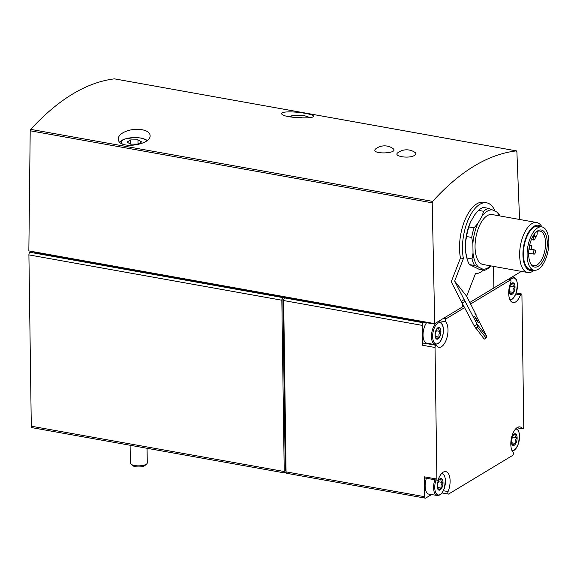<?xml version="1.0" encoding="UTF-8"?>
<svg xmlns="http://www.w3.org/2000/svg" width="577" height="577" viewBox="0 0 577 577"><rect width="100%" height="100%" fill="white"/><g stroke="black" fill="none" stroke-linecap="round" stroke-linejoin="round"><path stroke-width="0.87" d="M286.113 472.404L285.298 472.895A2.113 0.995 -79.8 0 1 284.901 472.989A2.113 0.995 -79.8 0 1 284.223 471.532L281.836 300.22A2.113 0.995 -79.8 0 1 282.853 297.602L29.925 252.272L31.418 251.37M414.603 155.307C416.125 154.347 416.269 153.403 415.029 152.472A14.641 14.641 0 0 0 398 152.616C392.367 156.324 409.345 159.05 414.603 155.307M376.276 148.44L375.944 148.664C368.631 154.759 399.998 153.9 392.973 148.52A14.641 14.641 0 0 0 375.937 148.664M519.552 219.462L516.891 151.744L516.386 150.885C488.07 154.261 460.15 171.095 432.642 201.395L432.209 202.823L30.206 130.777L30.682 129.363C58.623 99.136 86.536 82.302 114.419 78.847L114.578 78.876M305.529 113.409C310.657 114.34 313.318 115.249 313.513 116.143C314.768 119.389 280.869 117.795 281.756 113.59C281.23 111.217 295.366 111.476 305.529 113.409M142.072 129.724C147.2 130.741 149.869 132.652 150.092 135.465C151.383 145.18 117.643 149.998 118.422 138.906C117.773 132.854 131.938 127.625 142.072 129.724M439.385 327.628A5.921 2.784 -79.8 0 1 440.915 331.573C438.823 330.924 438.311 329.611 439.385 327.628L436.45 329.395A5.921 2.784 -79.8 0 1 439.385 327.628M436.407 329.496L436.45 329.395A5.921 2.784 -79.8 0 0 435.866 330.635A5.921 2.784 -79.8 0 0 435.051 335.114L436.587 339.06A5.921 2.784 -79.8 0 1 435.051 335.15A5.921 2.784 -79.8 0 1 435.051 335.114M439.515 337.293A5.921 2.784 -79.8 0 1 436.587 339.06L438.614 337.026L439.515 337.293C438.383 334.941 438.852 333.037 440.915 331.573A5.921 2.784 -79.8 0 1 439.515 337.293M513.494 282.925A5.921 2.784 -79.8 0 1 515.023 286.877C512.931 286.221 512.419 284.908 513.494 282.925L510.566 284.699A5.921 2.784 -79.8 0 1 513.494 282.925M510.515 284.793L510.566 284.699A5.921 2.784 -79.8 0 0 509.974 285.932A5.921 2.784 -79.8 0 0 509.166 290.411L510.695 294.357A5.921 2.784 -79.8 0 1 509.166 290.447A5.921 2.784 -79.8 0 1 509.166 290.411M513.631 292.589A5.921 2.784 -79.8 0 1 510.695 294.357L512.729 292.323L513.631 292.589C512.491 290.238 512.96 288.334 515.023 286.877A5.921 2.784 -79.8 0 1 513.631 292.589M441.492 478.621A5.921 2.784 -79.8 0 1 443.021 482.567C440.929 481.918 440.417 480.605 441.492 478.621L438.563 480.389A5.921 2.784 -79.8 0 1 441.492 478.621M438.513 480.49L438.563 480.389A5.921 2.784 -79.8 0 0 437.972 481.629A5.921 2.784 -79.8 0 0 437.164 486.108L438.693 490.053A5.921 2.784 -79.8 0 1 437.164 486.144A5.921 2.784 -79.8 0 1 437.164 486.108M441.629 488.286A5.921 2.784 -79.8 0 1 438.693 490.053L440.727 488.019L441.629 488.286C440.489 485.935 440.958 484.031 443.021 482.567A5.921 2.784 -79.8 0 1 441.629 488.286M515.6 433.918A5.921 2.784 -79.8 0 1 517.136 437.871C515.037 437.215 514.525 435.902 515.6 433.918L512.672 435.693A5.921 2.784 -79.8 0 1 515.6 433.918M512.621 435.786L512.672 435.693A5.921 2.784 -79.8 0 0 512.08 436.926A5.921 2.784 -79.8 0 0 511.272 441.405L512.809 445.35A5.921 2.784 -79.8 0 1 511.272 441.441A5.921 2.784 -79.8 0 1 511.272 441.405M515.737 443.583A5.921 2.784 -79.8 0 1 512.809 445.35L514.835 443.316L515.737 443.583C514.605 441.232 515.066 439.328 517.136 437.871A5.921 2.784 -79.8 0 1 515.737 443.583M439.566 320.718L445.696 321.815A1.695 0.793 -79.8 0 1 445.458 320.192A1.695 0.793 -79.8 0 1 446.223 318.706L464.824 307.491M470.616 304L510.133 280.162A1.695 0.793 -79.8 0 1 510.45 280.09A1.695 0.793 -79.8 0 1 510.739 282.586A13.538 6.361 -79.8 0 0 513.018 302.564A13.538 6.361 -79.8 0 0 520.454 294.89A1.695 0.793 -79.8 0 1 521.384 293.931A1.695 0.793 -79.8 0 1 521.925 295.092L523.765 426.67A1.695 0.793 -79.8 0 1 522.625 428.841A1.695 0.793 -79.8 0 1 522.322 428.624A13.538 6.361 -79.8 0 0 519.899 426.901A13.538 6.361 -79.8 0 0 511.763 436.789A13.538 6.361 -79.8 0 0 513.112 452.346A1.695 0.793 -79.8 0 1 513.35 453.969A1.695 0.793 -79.8 0 1 512.578 455.455L448.675 494.006A1.695 0.793 -79.8 0 1 448.351 494.078A1.695 0.793 -79.8 0 1 448.069 491.582A13.538 6.361 -79.8 0 0 445.79 471.604A13.538 6.361 -79.8 0 0 438.347 479.278A1.695 0.793 -79.8 0 1 437.416 480.237A1.695 0.793 -79.8 0 1 436.883 479.076L435.044 347.498A1.695 0.793 -79.8 0 1 436.176 345.327A1.695 0.793 -79.8 0 1 436.479 345.544A13.538 6.361 -79.8 0 0 438.902 347.267A13.538 6.361 -79.8 0 0 447.038 337.379A13.538 6.361 -79.8 0 0 445.696 321.815M535.658 232.524A17.555 8.251 -79.8 0 1 539.971 231.074A17.555 8.251 -79.8 0 1 544.991 249.812A17.555 8.251 -79.8 0 1 533.775 265.636A17.555 8.251 -79.8 0 1 530.234 262.78M475.542 328.14L477.395 327.036L486.094 338.043L484.24 339.146L474.316 326.034L461.247 301.331L464.139 299.6L454.654 281.064L466.663 296.268L475.412 273.736A35.962 16.899 -79.8 0 0 483.353 270.123M477.395 327.036L477.208 324.31L486.786 336.434L486.094 338.043M476.84 320.826L474.518 316.29L476.768 319.377L478.412 322.832L476.84 320.826M475.816 314.999L476.148 314.804L474.929 313.261L486.786 336.434M476.148 314.804L466.663 296.268M474.316 326.034L477.208 324.31L464.139 299.6M454.654 281.064L463.41 258.532L460.468 258.006L451.236 281.771L461.247 301.331M463.41 258.532A35.962 16.899 -79.8 0 1 467.897 220.472A35.962 16.899 -79.8 0 1 486.599 202.808A35.962 16.899 -79.8 0 1 495.116 211.211M460.468 258.006A35.962 16.899 -79.8 0 1 464.954 219.945A35.962 16.899 -79.8 0 1 483.663 202.282L486.599 202.808M464.038 305.954L462.451 306.914L462.393 302.781M493.551 266.379L493.854 287.973L469.829 302.463M490.558 265.846A30.04 14.115 -79.8 0 1 482.805 269.163L478.434 267.036A30.04 14.115 -79.8 0 1 473.025 253.101L472.888 243.638A30.04 14.115 -79.8 0 1 477.828 223.458L482.062 216.13A30.04 14.115 -79.8 0 1 492.412 209.891L496.783 212.026A30.04 14.115 -79.8 0 1 499.516 215.87M534.179 270.224A25.388 11.929 -79.8 0 1 527.724 272.51L483.129 264.518A25.388 11.929 -79.8 0 1 475.051 247.107A25.388 11.929 -79.8 0 1 492.087 214.543L536.682 222.534A25.388 11.929 -79.8 0 1 541.94 226.912M496.783 212.026L498.456 213.18A31.735 14.908 -79.8 0 1 499.79 215.921M472.888 243.638L471.705 237.443A31.735 14.908 -79.8 0 1 474.034 227.908L477.828 223.458M482.062 216.13L483.649 211.29A31.735 14.908 -79.8 0 1 488.539 208.34L492.412 209.891M478.434 267.036L474.561 265.485A31.735 14.908 -79.8 0 1 472 258.9L473.025 253.101M490.738 265.882L489.368 267.367A31.735 14.908 -79.8 0 1 484.471 270.317L482.805 269.163M483.649 211.29L478.506 210.367A31.735 14.908 -79.8 0 1 483.396 207.417L488.539 208.34M474.034 227.908L468.892 226.985A31.735 14.908 -79.8 0 0 466.555 236.52L465.538 242.318A30.04 14.115 -79.8 0 1 470.471 222.145L468.892 226.985M471.705 237.443L466.555 236.52M472 258.9L466.858 257.977A31.735 14.908 -79.8 0 0 467.002 258.546A31.735 14.908 -79.8 0 0 469.411 264.562L479.328 269.401L484.471 270.317M474.561 265.485L469.411 264.562M478.506 210.367L474.712 214.817L470.471 222.145M467.002 258.546L466.663 257.277A30.04 14.115 -79.8 0 1 465.668 251.781L466.858 257.977M527.724 272.51A25.388 11.929 -79.8 0 1 519.639 255.099A25.388 11.929 -79.8 0 1 536.682 222.534M528.662 254.176A18.825 8.85 -79.8 0 1 536.148 232.033A18.825 8.85 -79.8 0 1 546.744 237.645A18.825 8.85 -79.8 0 1 542.409 261.828A18.825 8.85 -79.8 0 1 530.53 263.415A18.825 8.85 -79.8 0 1 528.662 254.176M527.089 255.121A21.998 10.336 -79.8 0 1 541.853 226.898A21.998 10.336 -79.8 0 1 548.15 250.375A21.998 10.336 -79.8 0 1 534.093 270.209A21.998 10.336 -79.8 0 1 527.089 255.121M534.093 270.209L530.414 269.553A21.998 10.336 -79.8 0 1 523.411 254.464A21.998 10.336 -79.8 0 1 538.182 226.242L541.853 226.898M533.48 270.101A22.972 10.797 -79.8 0 1 522.928 254.753A22.972 10.797 -79.8 0 1 529.145 231.305A22.972 10.797 -79.8 0 1 541.24 226.79M465.538 242.318L465.668 251.781M284.901 472.989L31.973 427.658A2.113 0.995 -79.8 0 1 31.295 426.208L28.908 254.897A2.113 0.995 -79.8 0 1 29.925 252.272M437.416 480.237L424.917 477.994A1.695 0.793 -79.8 0 1 424.383 476.833L424.658 496.703A2.113 0.995 -79.8 0 0 425.336 498.153A2.113 0.995 -79.8 0 0 425.732 498.059L431.459 494.612M425.336 498.153L286.74 473.313A2.113 0.995 -79.8 0 1 286.062 471.863L283.668 300.552A2.113 0.995 -79.8 0 1 284.692 297.927L282.853 297.602L285.269 470.904L286.055 471.041M34.065 251.846L34.072 252.358L424.124 322.262L423.287 322.767A2.113 0.995 -79.8 0 0 422.263 325.392L422.544 345.255A1.695 0.793 -79.8 0 1 423.677 343.084L436.176 345.327M30.206 130.777L28.85 250.908L434.712 323.647L432.209 202.823M424.124 322.262L433.313 323.906L433.305 323.394M433.313 323.906L433.969 323.509M521.377 271.37L493.854 287.973M462.321 302.694L462.451 306.914L434.712 323.647M465.358 301.144L462.458 302.867M529.578 247.865A2.113 0.995 -79.8 0 1 530.999 245.153A2.113 0.995 -79.8 0 1 531.597 247.41A2.113 0.995 -79.8 0 1 530.249 249.322A2.113 0.995 -79.8 0 1 529.578 247.865M535.153 236.52A2.113 0.995 -79.8 0 1 535.009 238.864A2.113 0.995 -79.8 0 1 533.855 240.046A2.113 0.995 -79.8 0 1 533.177 238.589A2.113 0.995 -79.8 0 1 533.855 236.289M533.372 252.676A2.113 0.995 -79.8 0 1 534.792 249.964A2.113 0.995 -79.8 0 1 535.398 252.221A2.113 0.995 -79.8 0 1 534.05 254.132A2.113 0.995 -79.8 0 1 533.372 252.676M537.173 231.536L537.194 233.324A2.539 1.19 -79.8 0 1 535.492 236.577A2.539 1.19 -79.8 0 1 534.684 234.839L534.67 233.671M435.195 344.664A11.634 5.467 -79.8 0 1 431.495 336.687A11.634 5.467 -79.8 0 1 439.299 321.757C441.52 322.247 442.876 324.483 443.352 328.472C443.655 333.996 442.422 338.656 439.652 342.457L435.195 344.664L426.742 343.149A11.634 5.467 -79.8 0 1 423.035 335.172A11.634 5.467 -79.8 0 1 426.598 322.702M429.944 343.726A13.538 6.361 -79.8 0 1 429.454 344.123M442.162 472.989L444.521 475.599L445.458 479.465L444.405 488.344L441.766 493.45L438.491 495.657L428.848 494.143A11.634 5.467 -79.8 0 1 425.148 486.166A11.634 5.467 -79.8 0 1 426.41 478.261M511.33 441.794A5.33 2.503 -79.8 0 1 512.722 437.077A5.33 2.503 -79.8 0 1 512.181 436.731M512.722 437.077L517.136 437.871M437.215 486.498A5.33 2.503 -79.8 0 1 438.614 481.781A5.33 2.503 -79.8 0 1 438.066 481.434M438.614 481.781L443.021 482.567M509.217 290.801A5.33 2.503 -79.8 0 1 510.616 286.084A5.33 2.503 -79.8 0 1 510.068 285.738M510.616 286.084L515.023 286.877M435.108 335.504A5.33 2.503 -79.8 0 1 436.5 330.787A5.33 2.503 -79.8 0 1 435.96 330.441M436.5 330.787L440.915 331.573M302.088 117.932L301.324 117.499L295.2 117.585M137.953 139.822L130.626 139.922L127.005 142.115L130.705 144.192L138.033 144.091L141.653 141.899L137.953 139.822L138.011 144.091M130.099 445.242L130.352 463.115A8.46 2.849 -0.8 0 0 130.921 464.124L132.638 465.596A6.643 2.236 -0.8 0 0 138.869 466.944A6.643 2.236 -0.8 0 0 145.051 465.423L146.731 463.908A8.46 2.849 -0.8 0 0 147.272 462.884L147.07 448.286M130.921 464.124A8.46 2.849 -0.8 0 0 138.848 465.848A8.46 2.849 -0.8 0 0 146.731 463.908M301.331 117.924L301.324 117.499M130.69 144.185L130.626 139.922M432.642 201.395L30.682 129.363M516.386 150.885L114.419 78.847M443.655 318.252L446.223 318.706M507.565 279.701L510.133 280.162M284.223 471.532L31.295 426.208M281.836 300.22L28.908 254.897M424.658 496.703L286.062 471.863M422.263 325.392L283.668 300.552M424.383 476.833L436.883 479.076M422.544 345.255L435.044 347.498M423.287 322.767L284.692 297.927M533.92 234.702L534.684 234.839M515.888 294.068L520.454 294.89M517.028 427.68L522.322 428.624M443.446 490.753L448.069 491.582M441.477 473.681A10.79 5.07 -79.8 0 1 445.357 483.122A10.79 5.07 -79.8 0 1 439.717 494.763A10.79 5.07 -79.8 0 1 434.755 487.558A10.79 5.07 -79.8 0 1 436.01 479.985M437.308 495.657A11.634 5.467 -79.8 0 1 433.601 487.68A11.634 5.467 -79.8 0 1 434.863 479.776M432.649 336.564A10.79 5.07 -79.8 0 1 440.532 322.94A10.79 5.07 -79.8 0 1 440.778 340.531A10.79 5.07 -79.8 0 1 432.649 336.564M515.586 428.978A10.79 5.07 -79.8 0 1 519.192 440.532A10.79 5.07 -79.8 0 1 511.799 450.11M510.248 280.054A10.79 5.07 -79.8 0 1 517.425 286.279A10.79 5.07 -79.8 0 1 509.693 299.117M508.943 279.816A11.634 5.467 -79.8 0 1 513.415 277.061L515.643 278.46L516.523 279.903L517.461 283.769L516.408 292.647L513.768 297.754L511.878 299.427L510.097 300.004M309.423 117.571A13.12 4.414 -0.8 0 0 304.187 115.775A13.12 4.414 -0.8 0 0 288.543 116.641M146.883 140.572A13.12 4.414 -0.8 0 0 140.817 138.091A13.12 4.414 -0.8 0 0 125.728 138.783A13.12 4.414 -0.8 0 0 122.136 143.781M516.473 150.885L114.498 78.854M528.95 249.084L530.249 249.322M529.693 244.922L530.999 245.153M531.367 239.599L533.855 240.046M528.662 253.166L534.05 254.132M530.66 249.221L534.792 249.964M533.025 236.137L535.492 236.577M507.731 279.6L510.45 280.09M516.285 293.015L521.384 293.931M516.848 427.802L522.625 428.841M442.141 492.967L448.351 494.078M439.299 321.757L438.174 321.555M516.271 428.285L518.629 430.896L519.574 434.762L518.514 443.641L515.874 448.747L513.992 450.421L512.203 450.998M513.415 277.061L512.282 276.852M511.64 442.739L514.835 443.316M437.525 487.442L440.727 488.019M509.527 291.746L512.729 292.323M435.419 336.449L438.621 337.026M288.204 116.568L297.739 115.176L304.505 115.703L309.972 117.499M119.937 142.216L121.336 140.615L124.12 139.144L134.369 137.492L141.141 138.018L147.279 140.254"/></g></svg>

